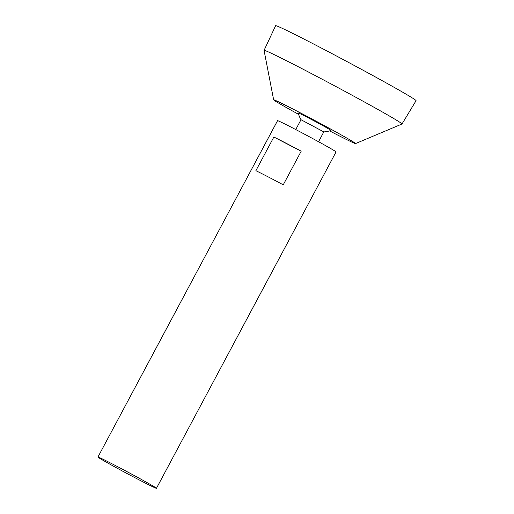 <?xml version="1.0" encoding="UTF-8"?>
<svg xmlns="http://www.w3.org/2000/svg" width="514" height="514" viewBox="0 0 514 514"><rect width="100%" height="100%" fill="white"/><g stroke="black" fill="none" stroke-linecap="round" stroke-linejoin="round"><path stroke-width="0.77" d="M101.232 459.253A33.166 0.816 28.1 0 1 97.936 457.055A33.166 0.816 28.1 0 1 127.581 471.955A33.166 0.816 28.1 0 1 156.455 488.3A33.166 0.816 28.1 0 1 133.955 477.185A33.166 0.816 28.1 0 1 101.232 459.253M97.936 457.055L277.541 120.694A33.166 0.816 28.1 0 1 307.186 135.593A33.166 0.816 28.1 0 1 336.06 151.938L156.455 488.3M301.198 151.193L283.24 184.834A33.166 0.816 -151.9 0 0 255.882 170.687L273.846 137.052A33.166 0.816 28.1 0 1 301.198 151.193L273.846 137.052M295.749 129.56L301.005 119.717L323.814 131.892A24.878 24.878 0 0 0 330.952 130.427A18.543 0.456 28.1 0 0 314.825 121.291A18.543 0.456 28.1 0 0 298.248 112.964M298.634 114.359A46.433 1.144 28.1 0 1 278.26 102.89A46.433 1.144 28.1 0 1 273.647 99.844A46.433 1.144 28.1 0 1 315.146 120.681A46.433 1.144 28.1 0 1 355.553 143.573A46.433 1.144 28.1 0 1 329.583 130.884M273.647 99.844L264.067 50.398A78.179 1.921 28.1 0 1 264.074 50.353A78.179 1.921 28.1 0 1 333.939 85.478A78.179 1.921 28.1 0 1 401.999 124.002A78.179 1.921 28.1 0 1 401.967 124.022L355.553 143.573M264.074 50.353L275.62 25.7A79.599 1.96 28.1 0 1 346.764 61.462A79.599 1.96 28.1 0 1 416.064 100.686L401.999 124.002M318.558 141.742L323.814 131.892M298.255 112.977A24.878 24.878 0 0 0 301.005 119.723"/></g></svg>
